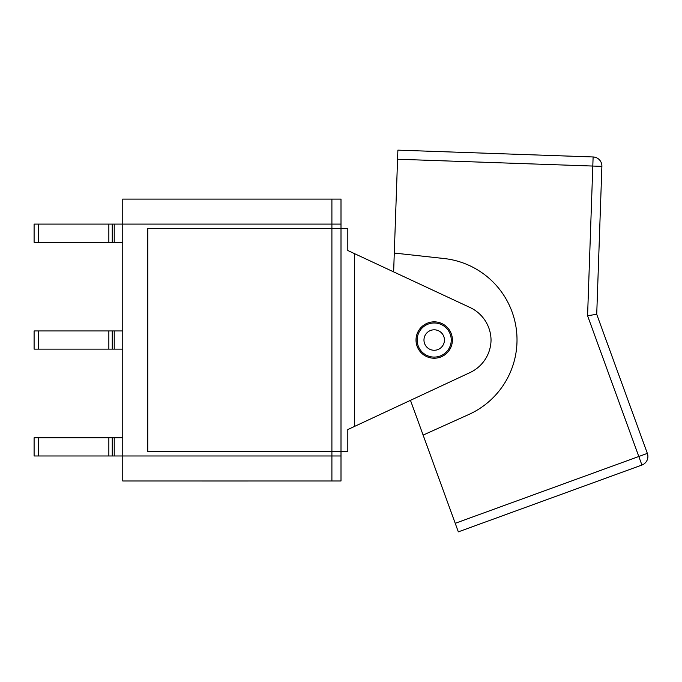 <?xml version="1.0" encoding="UTF-8"?>
<svg xmlns="http://www.w3.org/2000/svg" width="682" height="682" viewBox="0 0 682 682"><rect width="100%" height="100%" fill="white"/><g stroke="black" fill="none" stroke-linecap="round" stroke-linejoin="round"><path stroke-width="1.02" d="M452.396 340.037A18.184 18.184 0 0 0 434.204 321.844A18.184 18.184 0 0 0 416.02 340.037A18.184 18.184 0 0 0 434.204 358.221A18.184 18.184 0 0 0 452.396 340.037M341 224.097L331.904 224.097L331.904 199.084L341 199.084L341 451.424L331.904 451.424L331.904 480.981L122.76 480.981L122.76 224.097L34.1 224.097L34.1 242.28L34.1 224.097M347.82 451.424L347.82 429.549L347.82 451.424L341 451.424L341 455.977L331.904 455.977L331.904 480.981L341 480.981L341 455.977M122.76 437.784L114.226 437.784L114.226 455.977L331.904 455.977L331.904 451.424L147.764 451.424L147.764 228.641L331.904 228.641L331.904 224.097L122.76 224.097L122.76 199.084L331.904 199.084L331.904 228.641L347.82 228.641L347.82 250.516L347.82 228.641M347.82 250.516L470.043 307.505A36.376 36.376 0 0 1 491.04 340.037A36.376 36.376 0 0 1 470.043 372.56L354.64 426.369L354.64 253.695L393.633 271.879L397.887 150.142L593.118 156.962A9.096 9.096 0 0 1 601.899 166.05A9.096 9.096 0 0 0 593.118 156.962L592.803 166.05L397.563 159.23M347.82 429.549L354.64 426.369M423.974 340.037A10.23 10.23 0 0 0 434.204 350.267A10.23 10.23 0 0 0 444.434 340.037A10.23 10.23 0 0 0 434.204 329.807A10.23 10.23 0 0 0 423.974 340.037M451.254 340.037A17.05 17.05 0 0 1 434.204 357.087A17.05 17.05 0 0 1 417.154 340.037A17.05 17.05 0 0 1 434.204 322.987A17.05 17.05 0 0 1 451.254 340.037M587.577 315.74L592.803 166.05L601.891 166.365A9.096 9.096 0 0 0 601.899 166.05A9.096 9.096 0 0 1 601.891 166.365L596.724 314.291L587.577 315.74L638.804 456.497L647.354 453.385A9.096 9.096 0 0 1 641.915 465.039L458.338 531.858L455.226 523.307L638.804 456.497L641.915 465.039A9.096 9.096 0 0 0 647.9 456.497M410.47 400.334L455.226 523.307M596.724 314.291L647.354 453.385M423.121 435.09L468.815 414.486A81.84 81.84 0 0 0 444.11 258.529L394.29 253.056M114.226 455.977L34.1 455.977L34.1 437.784L108.847 437.784L108.847 455.977M114.226 437.784L108.847 437.784M34.1 455.977L34.1 437.784M122.76 349.124L34.1 349.124L34.1 330.94L108.847 330.94L108.847 349.124M122.76 330.94L108.847 330.94M34.1 349.124L34.1 330.94M122.76 242.28L34.1 242.28M114.226 330.94L114.226 349.124M114.226 224.097L114.226 242.28M248.146 481.006L240.073 481.006M240.286 481.006L202.085 481.006M331.904 451.424L331.904 228.641M38.644 455.977L38.644 437.784M112.257 437.784L112.257 455.977M38.644 349.124L38.644 330.94M38.644 242.28L38.644 224.097M112.257 330.94L112.257 349.124M112.257 224.097L112.257 242.28M108.847 224.097L108.847 242.28"/></g></svg>
